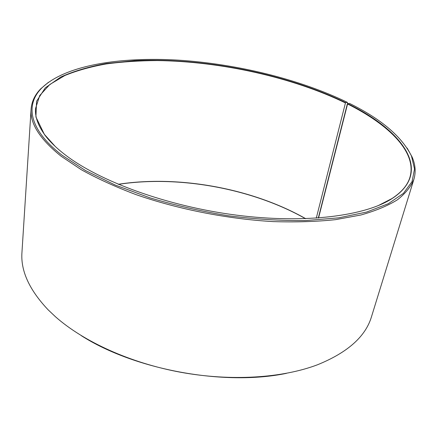 <?xml version="1.0" encoding="UTF-8"?>
<svg xmlns="http://www.w3.org/2000/svg" width="437" height="437" viewBox="0 0 437 437"><rect width="100%" height="100%" fill="white"/><g stroke="black" fill="none" stroke-linecap="round" stroke-linejoin="round"><path stroke-width="0.66" d="M378.021 205.718L392.011 198.518C401.658 192.16 407.628 185.086 409.928 177.307C417.308 152.278 388.772 124.545 347.562 103.979L318.535 218.014M318.316 218.03L347.606 102.903L347.322 102.334L345.694 102.635C285.689 73.656 202.828 57.389 134.35 60.694L106.41 63.523C89.028 66.637 73.798 71.144 60.71 77.049L45.295 87.848L36.582 101.247L35.905 116.963L44.41 134.47C49.277 141.107 56.133 147.837 64.966 154.649C99.259 181.262 167.387 206.302 236.537 215.151C305.731 224.017 365.845 215.862 392.431 198.343C433.815 171.004 402.106 130.242 347.814 103.684L347.562 103.979M347.322 102.334C299.29 79.113 236.739 63.906 178.214 60.137C120.104 56.663 65.124 65.184 41.662 88.116C25.166 104.667 28.662 129.505 62.005 155.195L85.477 170.539L115.144 185.015L149.94 197.841C175.21 205.368 201.37 211.355 228.404 215.791C255.328 219.205 281.018 220.8 305.479 220.576L338.746 217.839L366.621 212.06L388.291 203.718L403.411 193.383L412.042 181.623L414.538 168.999L411.457 155.987C401.712 136.497 381.053 118.968 349.469 103.4L347.814 103.684M48.48 82.276L40.832 88.711C34.944 94.682 31.699 101.482 31.093 109.113C29.885 123.453 39.893 139.152 61.104 156.211L81.386 169.769C97.364 178.618 115.526 186.883 135.88 194.563C178.028 209.236 227.579 219.008 273.262 221.603C295.647 222.313 316.377 221.668 335.458 219.664L360.902 214.993C375.673 210.814 387.848 205.751 397.419 199.802C405.465 193.471 410.955 186.659 413.883 179.372C416.029 172.02 415.407 164.509 412.025 156.839L407.158 148.105M31.093 109.113L21.954 252.4C20.566 270.743 29.295 289.889 48.146 309.828L55.401 316.694C83.5 341.587 130.062 362.934 180.639 372.264C231.233 381.501 282.34 378.081 317.448 364.791C347.633 352.561 365.665 336.485 371.543 316.563L413.883 179.372M305.736 218.702C252.439 188.413 178.804 174.898 118.225 184.288M305.567 218.708C252.302 188.533 178.891 175.057 118.378 184.354M81.353 335.703C134.776 369.833 224.372 386.275 286.437 373.345M345.694 102.635L345.449 102.93C292.206 77.152 220.761 61.404 157.364 60.563C139.43 60.661 122.404 61.786 106.267 63.939C90.825 66.692 77.027 70.548 64.884 75.503L49.818 84.483L39.712 95.561L35.523 108.589C34.911 116.679 37.981 125.408 44.738 134.782L55.264 146.477M345.449 102.93L316.279 218.172M392.011 198.518L392.431 198.343M41.662 88.116L40.832 88.711M411.457 155.987L412.025 156.839M44.738 134.782L44.41 134.47"/></g></svg>
